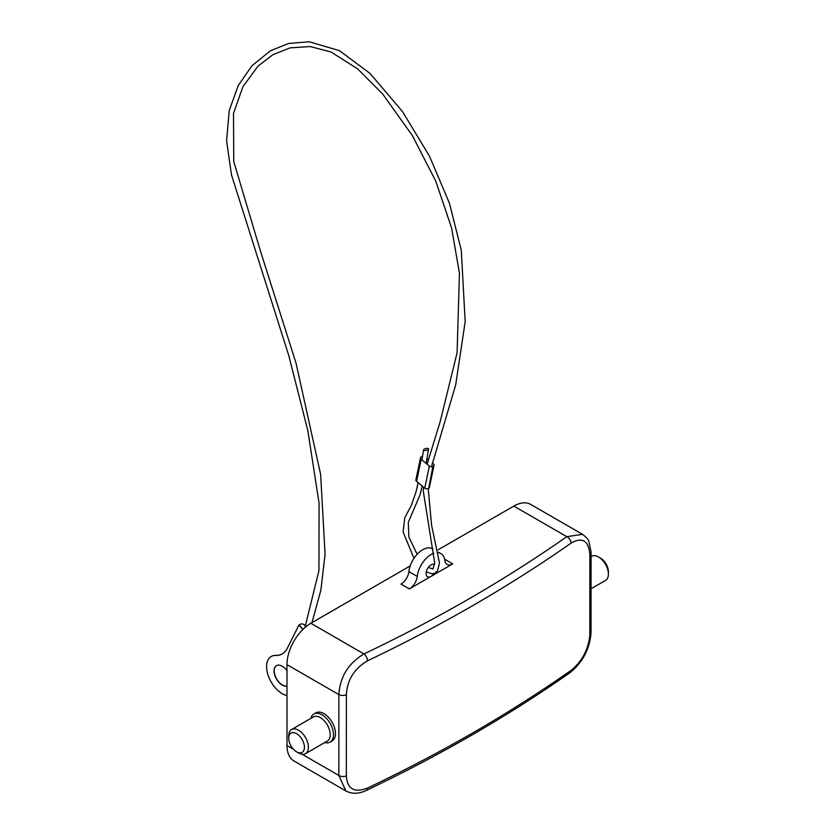 <?xml version="1.0" encoding="UTF-8"?>
<svg xmlns="http://www.w3.org/2000/svg" width="835" height="835" viewBox="0 0 835 835"><rect width="100%" height="100%" fill="white"/><g stroke="black" fill="none" stroke-linecap="round" stroke-linejoin="round"><path stroke-width="1.25" d="M422.479 456.317A2.536 1.733 11.8 0 0 421.623 456.609L421.226 456.839A2.536 1.733 11.8 0 0 420.496 457.768A2.536 1.733 11.8 0 0 421.184 459.313L416.582 481.367L424.754 488.12L429.357 466.066A2.536 1.733 11.8 0 0 432.906 466.483L433.302 466.254A2.536 1.733 11.8 0 0 434.023 465.325A2.536 1.733 11.8 0 0 433.334 463.769L432.332 462.945M432.906 466.483L428.689 488.308L433.302 466.254M429.357 466.066L421.184 459.313M428.219 459.542L426.904 458.457M416.582 481.367A2.536 1.733 -168.2 0 1 415.893 479.812L420.496 457.768M434.023 465.325L429.42 487.379A2.536 1.733 -168.2 0 1 428.689 488.308M428.292 488.538A2.536 1.733 -168.2 0 1 424.754 488.12M276.531 665.599A11.533 6.659 -120 0 0 274.861 674.868A11.533 6.659 -120 0 0 282.376 684.971A11.533 6.659 -120 0 0 286.979 685.984M286.979 670.735A11.533 6.659 -120 0 0 282.22 666.215A11.533 6.659 -120 0 0 276.448 665.641A11.533 6.659 -120 0 0 274.684 674.889A11.533 6.659 -120 0 0 282.22 685.055A11.533 6.659 -120 0 0 286.979 686.036M302.917 629.433L298.93 625.06L287.146 648.534A33.765 19.497 60 0 1 282.251 653.899A33.765 19.497 60 0 1 275.55 655.475A22.096 12.755 -120 0 0 271.177 656.508A22.096 12.755 -120 0 0 268.88 677.331A22.096 12.755 -120 0 0 286.979 695.565M282.324 653.857A33.765 19.497 60 0 1 275.717 655.381A22.096 12.755 -120 0 0 271.333 656.414A22.096 12.755 -120 0 0 271.25 656.456M303.042 629.298L299.087 624.977L303.042 629.298M298.93 625.06L300.287 624.277A3.382 2.578 26.7 0 1 304.848 625.29L305.558 626.062M427.781 449.804A2.536 0.95 -13.3 0 0 428.532 449.021A2.536 0.95 -13.3 0 0 427.134 448.353A2.536 0.95 -13.3 0 0 424.357 449.084A2.536 0.95 -13.3 0 0 423.606 449.867A2.536 0.95 -13.3 0 0 425.005 450.535A2.536 0.95 -13.3 0 0 427.781 449.804M513.828 506.093A33.765 19.497 -60 0 1 530.705 504.413L582.538 534.337L566.788 536.665L513.828 506.093L438.124 549.795M366.356 790.421A5.626 2.933 -115.6 0 0 367.515 788.083C404.297 770.517 439.596 752.011 473.414 732.556C507.659 712.704 540.214 691.985 571.077 670.38A5.626 3.538 55.1 0 1 569.971 672.697C508.588 715.71 440.723 754.955 366.356 790.421L366.356 790.421C358.946 793.97 352.13 794.148 345.92 790.975L293.972 760.977A33.765 19.497 -60 0 1 286.979 745.519L286.979 664.629A33.765 19.497 -60 0 1 310.85 623.275L410.194 565.921M330.117 742.106L332.1 740.958A16.23 9.373 -120 0 0 334.595 727.953A16.23 9.373 -120 0 0 323.99 713.654A16.23 9.373 -120 0 0 315.87 712.85L313.877 713.998A16.23 9.373 60 0 1 321.997 714.802A16.23 9.373 60 0 1 332.601 729.101A16.23 9.373 60 0 1 330.117 742.106A16.23 9.373 60 0 1 324.794 742.524M345.92 790.975L338.853 775.465L338.874 694.595C340.012 676.872 348.372 663.324 363.966 653.941C438.051 618.61 505.655 579.521 566.788 536.665A5.626 3.538 -124.9 0 1 571.119 543.105C540.255 564.69 507.701 585.398 473.466 605.229C439.638 624.705 404.338 643.221 367.557 660.798C354.343 668.543 347.276 679.836 346.368 694.689L346.348 775.851C347.276 789.033 354.332 793.104 367.515 788.083M305.516 753.65L327.33 741.052A13.934 8.047 -120 0 0 329.47 729.894A13.934 8.047 -120 0 0 320.369 717.62A13.934 8.047 -120 0 0 313.407 716.931L291.592 729.519A13.934 8.047 60 0 1 298.554 730.207A13.934 8.047 60 0 1 307.656 742.482A13.934 8.047 60 0 1 305.516 753.65A13.934 8.047 60 0 1 298.554 752.961L296.571 751.813A11.116 6.419 -120 0 0 304.431 747.273A11.116 6.419 -120 0 0 296.571 733.662A11.116 6.419 -120 0 0 288.701 738.192A11.116 6.419 -120 0 0 296.561 751.813A11.116 6.419 -120 0 0 296.571 751.813L298.554 752.961M409.359 588.915L400.998 584.093A11.252 6.503 120 0 0 408.889 571.599L417.249 576.432A11.252 6.503 -60 0 1 409.359 588.915L452.727 563.875A11.252 6.503 -60 0 1 447.101 564.439A11.252 6.503 -60 0 1 444.846 560.494A19.696 11.377 -60 0 0 440.89 553.595L438.636 552.29M591.618 588.466L605.521 580.45A13.934 8.047 -120 0 0 608.402 574.073A13.934 8.047 -120 0 0 598.559 557.008L598.559 557.008A13.934 8.047 -120 0 0 591.587 556.319L591.19 556.548M600.542 558.156L598.559 557.008L600.542 558.156A11.116 6.419 60 0 1 608.402 571.766L608.402 574.073M408.889 571.599A19.696 11.377 -60 0 1 418.252 553.146A19.696 11.377 -60 0 1 432.54 548.772L432.916 548.992M433.981 573.603A7.035 4.06 -60 0 1 431.048 576.4A7.035 4.06 -60 0 1 427.53 576.745A7.035 4.06 -60 0 1 426.445 571.109A7.035 4.06 -60 0 1 431.048 564.909A7.035 4.06 -60 0 1 434.524 564.533M417.249 576.432A19.696 11.377 -60 0 1 433.856 553.281M438.73 552.801A19.696 11.377 -60 0 1 440.89 553.595M310.87 718.392A16.23 9.373 60 0 1 313.877 713.998M288.701 738.192L288.701 735.896A13.934 8.047 60 0 1 291.592 729.519M569.971 672.697L569.971 672.697C582.527 662.531 589.562 649.327 591.044 633.066L591.076 551.883L588.821 541.445C588.518 539.65 586.421 537.281 582.538 534.337M571.077 670.38C582.099 661.372 588.351 649.609 589.823 635.08L589.844 553.918C588.351 540.412 582.12 536.811 571.119 543.105M310.85 623.275L363.966 653.941A5.626 2.933 64.4 0 1 367.557 660.798M346.368 694.689A5.626 3.142 -1.6 0 1 338.874 694.595L286.979 664.629M293.419 749.235L286.979 745.519M346.348 775.851A5.626 3.35 1.6 0 1 338.853 775.465L302.093 754.245M444.617 559.199L452.727 563.875M589.823 635.08A5.626 3.35 1.6 0 0 591.044 633.066M589.844 553.918A5.626 3.142 -1.6 0 0 591.076 551.883M428.532 449.021L426.132 463.404M422.207 486.022L419.984 495.019L408.305 522.24L408.806 536.811L417.124 554.294M426.247 571.912L432.102 573.822L435.265 573.06L437.571 570.712L439.481 563.072L431.518 524.912L428.24 488.558M431.455 466.817L455.67 384.998L465.168 321.799L461.306 250.343L449.449 203.281L429.493 156.187L402.574 111.692L370.02 73.386L339.49 50.684L309.2 41.75L288.576 43.472L270.415 50.799L252.003 65.694L238.215 85.577L229.228 110.544L226.598 140.823L231.472 174.87L288.816 355.72L307.823 430.578L319.085 503.328L318.949 570.535L304.952 627.534M428.282 567.466L433.021 569.032L434.67 562.821L423.241 490.928L423.502 487.087M427.092 464.197L440.16 421.738L457.089 352.777L459.448 273.233L451.558 227.809L435.734 181.07L412.323 135.52L382.827 94.188L357.641 68.877L331.025 51.989L310.088 46.541L290.142 47.856L272.721 54.786L257.9 66.215L242.954 86.621L233.508 113.341L233.758 161.52L260.259 250.416L296.091 363.329L320.63 474.426L325.076 554.19L320.859 590.251L311.946 622.639M423.606 449.867L421.894 459.908M418.126 482.651L416.06 491.763L411.404 505.206L404.787 517.773L403.086 531.885L413.962 558.323"/></g></svg>
